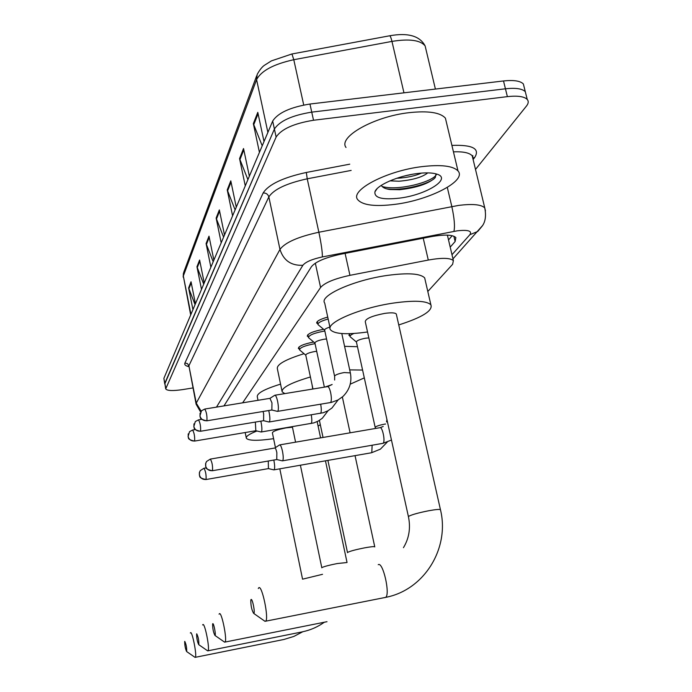 <?xml version="1.0" encoding="UTF-8"?>
<svg xmlns="http://www.w3.org/2000/svg" width="692" height="692" viewBox="0 0 692 692"><rect width="100%" height="100%" fill="white"/><g stroke="black" fill="none" stroke-linecap="round" stroke-linejoin="round"><path stroke-width="1.04" d="M299.342 349.088L298.347 348.422C298.736 346.104 303.84 343.967 313.666 342.021M308.303 336.831L307.274 336.13C307.698 333.596 313.113 331.321 323.519 329.314L323.579 329.305M317.818 323.813L316.754 323.077C316.46 321.209 320.119 319.211 327.74 317.074M349.91 335.923L348.906 335.274L349.65 333.674M427.803 291.488L452.62 264.301L453.372 260.607C450.181 257.822 441.816 257.64 428.287 260.054L349.944 275.338C334.565 278.668 324.773 282.717 320.586 287.474L242.632 402.83M192.912 387.944L182.437 389.631C172.645 391.041 167.066 390.798 165.708 388.878L276.125 137.059C281.436 129.049 293.91 123.453 313.528 120.252L507.383 96.638C517.616 95.531 524.233 96.465 527.235 99.44C528.766 101.266 528.498 103.48 526.43 106.092L475.508 169.436M165.682 388.74L164.826 383.281L274.404 129.049C279.689 120.953 292.136 115.313 311.746 112.139L505.445 88.792C515.661 87.694 522.278 88.662 525.297 91.69L526.179 95.236M450.207 247.122L455.128 241.517L455.864 237.555C452.629 234.623 444.29 234.346 430.848 236.716L340.68 254.232C325.283 257.571 315.535 261.723 311.426 266.697L223.974 405.893M452.17 235.713L448.52 239.942M164.757 383.965L274.404 129.049C279.689 120.953 292.136 115.313 311.746 112.139L505.445 88.792C515.661 87.694 522.278 88.662 525.297 91.69L527.235 99.44M164.731 383.826L163.874 378.368L272.683 121.057C277.95 112.874 290.372 107.191 309.955 104.034L503.508 80.955C513.723 79.883 520.341 80.877 523.36 83.957L524.259 87.547M245.271 185.88L239.562 158.598L243.532 148.52L249.354 176.226M259.439 152.387L253.341 123.634L257.787 112.338L264.015 141.557M210.878 267.216L206.086 243.558L209.001 236.171L213.871 260.14M201.502 289.394L196.952 266.749L199.607 260.019L204.226 282.959M192.938 309.644L188.613 287.924L191.035 281.765L195.429 303.762M232.598 215.843L227.236 189.893L230.799 180.854L236.266 207.193M221.198 242.814L216.138 218.066L219.347 209.91L224.502 235.012M223.602 237.122L216.138 218.066M235.124 209.884L227.236 189.893M195.058 304.627L188.613 287.924M203.708 284.161L196.952 266.749M213.188 261.758L206.086 243.558M262.216 145.822L253.341 123.634M247.918 179.635L239.562 158.598M186.693 651.544C186.805 647.695 186.165 644.304 184.764 641.372L184.678 641.51C184.712 645.463 185.361 648.802 186.632 651.553L186.693 651.544M190.335 632.998L190.534 632.704C192.255 630.81 197.185 656.215 195.308 657.322L194.824 657.218M292.448 427.206L286.142 427.881C277.561 429.559 272.985 431.202 272.388 432.829L275.442 447.62M318.986 420.649L319.479 420.779M320.301 424.646L318.104 426.134M273.6 438.685C257.58 440.96 248.489 440.813 246.335 438.235C245.772 436.401 249.302 433.996 256.94 431.004M198.812 644.65C198.976 640.515 198.284 636.899 196.736 633.811L196.623 633.984C196.64 638.223 197.341 641.778 198.725 644.659L198.812 644.65M202.626 624.945L202.86 624.582C204.815 622.48 210.126 649.485 208.007 650.809L207.418 650.679M258.021 400.305L257.312 396.845C256.715 393.35 264.465 389.112 280.554 384.129M215.039 635.412C216.112 635.118 213.716 622.757 212.764 623.682L212.626 623.924C212.608 628.552 213.378 632.384 214.935 635.429L215.039 635.412M219.061 614.176L219.373 613.717C221.665 611.313 227.486 640.446 225.021 642.072L224.277 641.925M349.711 369.891L362.591 370.047M364.312 377.875L350.213 384.181M344.581 346.337L357.461 346.709M312.057 384.7L312.732 389.042M284.81 393.61L282.163 391.836C281.436 387.728 290.856 382.78 310.414 376.976M281.99 390.997L277.362 368.793C276.515 364.537 285.398 359.503 304.013 353.707M253.826 613.346C255.322 612.87 252.416 598.251 251.075 599.497L250.824 599.938C250.729 605.491 251.672 609.963 253.644 613.354L253.826 613.346M258.28 588.537L258.782 587.768C261.991 584.558 269.084 618.639 265.711 621.182L264.5 620.983M396.438 314.67L396.282 313.978C394.985 312.68 391.101 312.499 384.64 313.407C372.062 315.872 365.61 318.631 365.264 321.685L408.41 516.587M367.538 331.978C346.856 334.85 334.513 334.124 330.491 329.79C324.695 323.147 359.719 307.923 393.54 303.053C414.214 300.181 426.653 300.769 430.882 304.817C433.036 310.665 422.328 317.368 398.756 324.937M330.093 327.965L324.704 303.061C318.804 295.856 353.577 280.096 387.304 275.416C407.925 272.665 420.381 273.496 424.672 277.899L425.295 280.58M375.168 427.327L356.423 341.986C356.665 340.62 359.71 339.357 365.566 338.215L368.853 337.912M273.729 469.842L274.162 469.747C274.88 468.423 274.81 465.387 273.937 460.656L273.807 460.059M268.427 468.605L268.28 461.019M356.432 342.021L350.083 336.693C349.685 335.836 350.948 334.764 353.872 333.475M282.215 460.829L282.691 460.716C283.46 459.324 283.391 456.184 282.492 451.305C281.506 446.963 280.545 444.835 279.594 444.904L274.862 447.992M276.765 459.549L276.861 452.646C276.151 449.506 275.459 447.958 274.785 448.018L210.454 459.073M312.966 388.999L305.769 355.152C306.037 353.846 308.978 352.643 314.618 351.553L316.694 351.302M261.022 431.981L261.291 431.981C262.13 430.934 262.086 427.872 261.178 422.795L260.806 421.16M305.786 355.204L299.506 349.841C299.93 347.618 304.843 345.602 314.229 343.794L315.059 343.665M261.135 432.007L255.832 430.735L255.348 422.077M324.366 387.139L314.921 343.033C315.171 341.64 318.216 340.369 324.072 339.244L326.546 338.968M268.937 421.99L269.223 421.982C270.122 420.892 270.105 417.717 269.153 412.467L268.704 410.538M314.938 343.085L308.459 337.584C308.866 335.222 313.943 333.094 323.7 331.208L324.842 331.044M269.05 422.016L263.6 420.701L263.652 413.799L263.055 411.472M277.362 411.359L277.665 411.351C278.634 410.209 278.625 406.913 277.648 401.472C276.696 397.286 275.753 395.21 274.819 395.244L269.984 398.332M277.466 411.385L271.861 410.019L271.965 402.856L269.941 398.35L204.858 409.033M334.565 376.102L324.652 330.162C324.436 329.254 326.183 328.224 329.902 327.082M324.66 330.205L317.983 324.574C317.697 322.853 321.088 320.993 328.155 318.995M421.791 166.651C440.986 164.428 453.052 165.846 457.992 170.924C467.187 180.75 429.472 200.118 395.071 204.339C375.003 206.83 362.547 205.256 357.695 199.616C349.728 190.335 386.404 170.872 421.791 166.651M346.017 147.482C337.843 137.077 373.965 116.507 409.18 112.658C428.279 110.642 440.363 112.485 445.414 118.176L446.617 123.219M396.827 178.242L398.298 178.19C407.294 177.602 415.062 175.898 421.601 173.078M389.994 180.837L398.999 181.235C412.769 179.998 422.354 177.213 427.76 172.87M381.344 185.335C382.356 187.463 385.236 188.864 389.977 189.53L399.699 189.712C416.913 187.731 428.772 183.691 435.277 177.602L436.003 173.856M399.474 198.137C382.33 200.023 374.147 197.912 374.934 191.814C376.829 185.214 397.978 175.906 416.887 173.58C425.519 172.49 432.154 172.654 436.773 174.09C452.473 178.588 426.185 194.98 399.474 198.137M405.123 175.829L412.96 174.176M386.508 188.829L386.733 188.855C401.144 191.044 426.488 184.894 434.161 178.726M382.07 186.451C397.485 191.329 432.907 181.944 436.349 174.609M315.327 263.176L320.586 287.474M345.1 253.376L349.944 275.338M423.227 238.195L428.287 260.054M451.988 254.708L469.885 234.683C472.307 230.929 468.086 229.64 457.222 230.825L322.351 256.931C312.075 259.154 305.579 261.939 302.88 265.278L216.492 407.121M200.585 411.948L196.104 404.189L196.26 403.133L279.975 249.414C285.095 242.494 298.062 236.768 318.865 232.235L458.502 205.429C472.584 203.673 481.338 204.503 484.763 207.911L485.447 210.809M447.309 187.428L451.824 206.536C454.367 218.309 455.068 226.595 453.917 231.379M451.911 145.406C472.567 144.654 480.179 148.659 474.729 157.43L473.112 159.497M188.691 366.596C185.482 365.878 184.228 364.684 184.92 363.023L263.15 192.973C268.626 184.401 283.011 177.567 306.322 172.464L349.763 164.168M165.777 388.195L163.874 378.368M507.383 96.638L503.508 80.955M313.528 120.252L309.955 104.034M276.125 137.059L272.683 121.057M201.138 411.16L196.26 403.133L188.899 365.765L196.061 403.929M473.017 159.091L472.247 155.899C469.678 152.828 463.406 151.47 453.442 151.833M322.351 256.931C322.489 252.32 321.33 244.086 318.865 232.235L307.231 178.813C286.575 183.328 273.772 189.366 268.842 196.917L188.899 365.765L187.471 363.611L184.92 363.023M351.155 170.414L307.231 178.813L306.322 172.464M302.88 265.278C291.159 265.797 283.53 260.512 279.975 249.414L268.842 196.917C267.968 194.184 266.074 192.869 263.15 192.973M474.729 157.43L473.068 158.01M482.471 225.739L477.705 231.491L469.885 234.683M453.883 236.232L455.128 241.517M291.877 53.993L271.402 60.887L265.036 64.901C262.502 66.363 259.881 69.546 257.173 74.442L256.594 79.632L183.328 275.987L183.787 272.172L256.689 75.748M389.561 35.802L291.955 53.976L293.78 59.711C273.643 64.148 261.247 70.783 256.594 79.632L267.882 132.414M190.949 314.35L183.328 275.987L190.681 314.981M426.012 49.616L425.13 45.931C419.854 35.898 408.038 32.507 389.683 35.776C390.34 35.993 391.101 37.87 391.957 41.399L293.78 59.711L303.727 105.02M435.398 89.078L425.13 45.931C420.425 40.119 409.37 38.605 391.957 41.399L403.964 92.823M219.589 211.103L216.44 219.079M209.235 237.304L206.38 244.527M199.824 261.1L197.229 267.674M191.243 282.812L188.873 288.815M231.059 182.1L227.556 190.957M243.809 149.835L239.908 159.714M258.081 113.722L253.696 124.82M322.533 574.308L302.56 579.169M284.196 639.417L195.308 657.322M347.047 562.51L337.151 563.565C329.427 565.104 324.401 566.419 322.065 567.501L321.823 567.821M302.516 631.831L208.007 650.809M374.77 546.914L374.744 546.767C373.888 546.403 370.41 546.784 364.312 547.908C355.982 549.569 350.489 551.031 347.825 552.277L347.522 552.692M327.013 621.693L225.021 642.072M384.899 597.637L385.617 597.378C390.513 594.575 382.935 561.255 378.221 564.698M440.501 509.926L440.432 509.615C439.299 509.165 435.441 509.537 428.867 510.722C419.092 512.651 412.449 514.467 408.929 516.163L408.47 516.863C410.754 528.1 409.076 538.376 403.445 547.683M205.887 479.547L206.069 479.461C206.32 474.79 205.619 471.053 203.958 468.259L200.291 470.586L199.391 472.627L199.382 474.868C200.377 478.189 202.609 479.72 206.069 479.461M375.367 428.478L375.289 427.128C376.664 426.064 379.752 425.078 384.553 424.161L385.574 424.006M371.258 452.793L371.786 452.542L372.14 445.224M212.314 470.742L212.513 470.655C212.799 465.811 212.072 461.953 210.325 459.099L206.545 461.495L205.619 463.597L205.611 465.906C206.64 469.332 208.941 470.915 212.513 470.655M382.641 443.39L383.23 443.122C385.47 441.072 382.278 426.229 379.917 427.699L279.81 444.869M194.331 441.029L194.642 440.986C194.859 436.392 194.184 432.742 192.61 430.026L189.539 431.661L188.086 436.479C189.063 439.714 191.243 441.219 194.642 440.986M310.846 423.599L311.313 423.314C312.005 421.869 311.98 419.075 311.253 414.932M200.248 431.202L200.585 431.159C200.836 426.402 200.144 422.639 198.492 419.871L195.317 421.549L193.829 426.506C194.833 429.844 197.09 431.393 200.585 431.159M320.232 413.427L320.742 413.124C321.486 411.541 321.46 408.574 320.664 404.197M325.041 387.027L331.952 384.64M206.7 420.831L206.917 420.693C207.202 415.771 206.484 411.887 204.754 409.05L201.476 410.788L199.936 415.892C200.983 419.335 203.31 420.935 206.917 420.693M334.634 380.029L334.651 375.886C335.966 374.606 339.149 373.49 344.209 372.555L350.368 372.91M330.205 402.614L330.767 402.277C331.58 400.547 331.546 397.364 330.664 392.736C329.686 388.593 328.657 386.551 327.575 386.612L274.992 395.218M316.754 323.077L316.651 322.619M447.395 235.133L453.372 260.607M452.966 258.869L482.601 225.514C485.49 221.267 486.208 215.402 484.763 207.911L472.247 155.899L472.809 155.588L472.757 158.035M188.717 366.665L188.285 365.93L188.76 366.154M183.164 277.111L183.423 273.158M523.36 83.957L525.297 91.69M246.257 437.811L245.184 432.535M302.681 631.796L293.849 636.432L284.291 639.356M279.81 468.821L302.542 579.109M186.632 651.553L195.075 657.391M317.144 421.627L320.595 437.872M325.465 460.82L347.029 562.414M324.34 622.229C317.792 626.917 310.561 630.092 302.646 631.761M292.353 426.73L295.57 442.162M300.389 465.214L321.806 567.734M198.725 644.659L207.721 650.887M342.358 396.992L350.1 432.811M355.039 455.639L374.744 546.767M319.401 420.399L323.026 437.456M327.904 460.396L347.496 552.562M214.935 635.429L224.649 642.185M396.282 313.978L440.432 509.615C449.964 547.848 424.542 589.991 385.617 597.378L265.711 621.182M430.882 304.817L424.672 277.899M253.644 613.354L265.036 621.355M268.582 468.579L206.008 479.53C196.995 477.575 200.663 475.724 199.408 475.335L199.555 472.031M274.049 469.833L371.526 452.75L380.401 449.151L387.174 442.171M204.071 468.242L206.233 467.861M349.996 336.303L349.46 333.847M268.461 468.605L273.885 469.877M276.93 459.514L212.435 470.724C203.526 468.925 206.839 466.892 205.706 466.659L205.775 463.017M386.906 419.447L386.551 421.93M282.561 460.82L382.944 443.338L391.464 440.043M380.202 427.647L383.221 426.462M276.8 459.549L282.379 460.863M255.945 430.718L194.547 441.081C185.923 439.186 189.305 437.396 188.172 437.136L188.215 433.875M261.291 431.981L313.865 422.898L318.355 421.013L322.36 418.219L328.112 410.685M192.705 430.017L195.291 429.585M299.437 349.521L298.918 347.055M263.721 420.675L200.481 431.263C191.693 429.377 195.049 427.474 193.898 427.154L193.95 423.859M269.223 421.982L323.311 412.717L327.87 410.823L331.952 408.02L338.111 399.915M198.587 419.854L201.718 419.335M308.381 337.212L307.836 334.668M271.991 409.993L206.804 420.814C197.851 418.928 201.156 416.887 200.031 416.636L200.049 413.202M277.665 411.351L331.407 402.389L337.99 399.985L342.912 396.507C349.642 389.83 352.116 381.88 350.316 372.677L341.796 333.544M327.783 386.577L332.134 384.475M317.887 324.141L317.325 321.503M457.992 170.924L445.414 118.176M377.062 188.717L374.934 191.814M389.977 189.539L386.733 188.855"/></g></svg>
